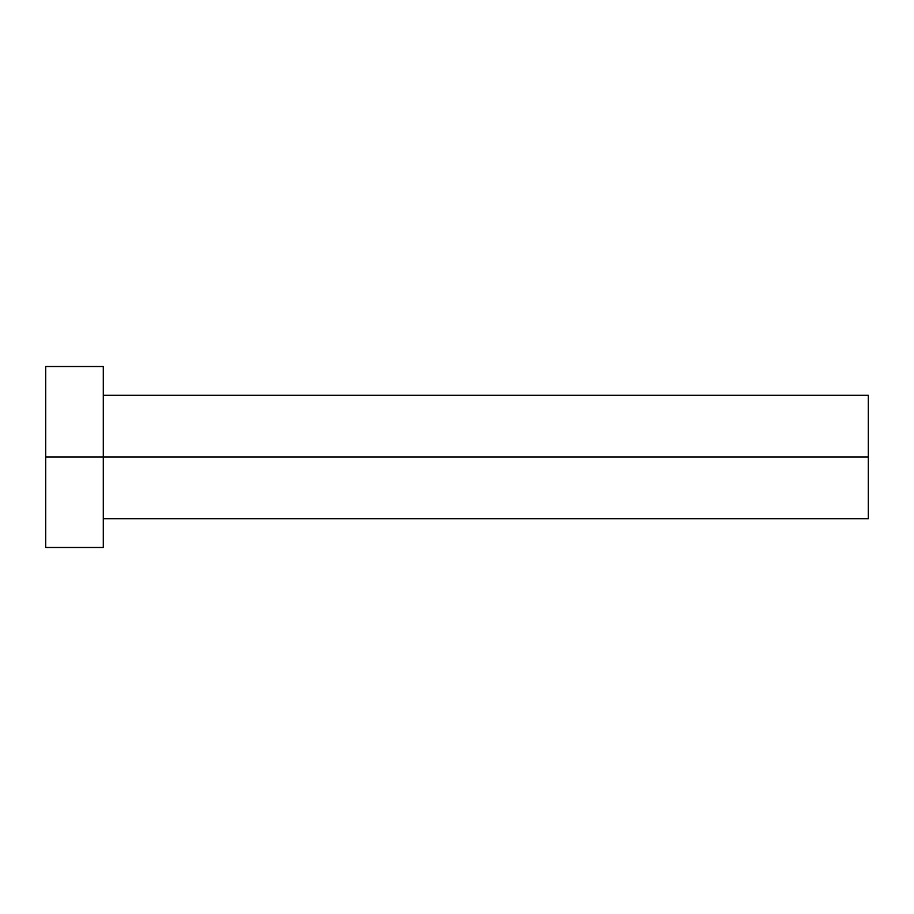 <?xml version="1.0" encoding="UTF-8"?>
<svg xmlns="http://www.w3.org/2000/svg" width="914" height="914" viewBox="0 0 914 914"><rect width="100%" height="100%" fill="white"/><g stroke="black" fill="none" stroke-linecap="round" stroke-linejoin="round"><path stroke-width="1.37" d="M45.7 547.486L45.7 366.514L45.7 457L868.3 457L868.3 518.695L868.3 457L45.7 457L45.7 547.486L103.282 547.486L103.282 366.514L103.282 547.486M868.3 457L868.3 395.305L868.3 457M103.282 518.695L868.3 518.695M45.7 366.514L103.282 366.514M103.282 395.305L868.3 395.305"/></g></svg>
